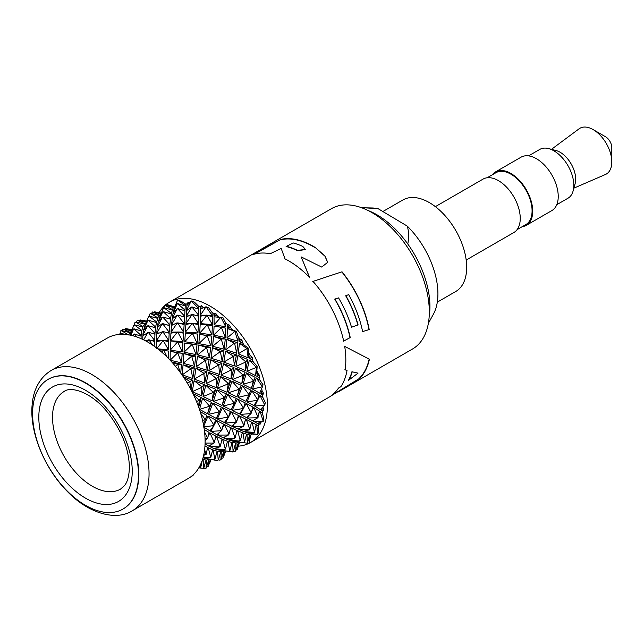 <?xml version="1.0" encoding="UTF-8"?>
<svg xmlns="http://www.w3.org/2000/svg" width="644" height="644" viewBox="0 0 644 644"><rect width="100%" height="100%" fill="white"/><g stroke="black" fill="none" stroke-linecap="round" stroke-linejoin="round"><path stroke-width="0.97" d="M249.478 435.223L250.693 434.974A74.865 43.22 -120 0 0 251.828 434M251.619 433.967L253.921 434.217M255.901 425.797L256.69 424.968L257.874 434.442L250.951 433.847L248.455 432.985M256.69 424.968L258.099 425.781A74.865 43.22 -120 0 0 258.848 424.259L257.874 423.688L258.397 423.116M258.824 413.48L260.144 411.508L263.235 421.409L257.334 423.382L253.229 421.104L254.106 419.985M260.144 411.508L262.237 412.941A74.865 43.22 -120 0 0 262.527 411.001L261.102 410.035L262.897 407.137L263.968 409.946L261.102 410.035M260.015 395.48L264.797 405.132L260.337 409.536L254.678 406.066L260.015 395.48L262.824 397.34A74.865 43.22 -120 0 0 262.623 395.102L260.74 393.878L262.068 390.731A74.865 43.22 -120 0 0 261.746 388.735M251.917 410.816L253.817 407.596L259.395 411.017L257.777 417.787L247.328 417.988L248.874 415.67M257.777 417.787L252.553 420.741L247.328 417.988M251.039 413.617L246.515 417.57L240.26 414.39L246.193 403.402L252.923 407.08L251.039 413.617L240.26 414.39M237.33 419.236L239.367 415.911L245.525 419.027L243.947 425.467L243.335 426.4L232.508 426.545L234.013 424.34M243.335 426.4L238.095 429.105L232.508 426.545M236.243 422.319L231.679 426.151L225.303 423.028L231.365 411.935L238.433 415.444L236.823 421.273L236.243 422.319L225.303 423.028M222.373 427.882L224.41 424.541L230.689 427.592L229.039 434.08L228.411 435.014L217.672 435.111L219.234 432.776M228.411 435.014L223.138 437.743L217.672 435.111M221.439 430.707L216.851 434.692L210.821 431.391L216.537 420.524L223.476 424.082L221.89 429.902L221.439 430.707L210.821 431.391M208.101 436.125L209.96 432.913L215.869 436.149L214.339 442.565L214.033 443.048L205.09 443.072M214.033 443.048L208.696 446.059L205.066 443.925M205.106 441.051L205.508 440.407M204.969 445.914L207.626 447.435L206.112 454.398L203.882 454.27M202.546 459.438L200.751 467.423L199.213 467.166M215.209 438.644L216.674 436.56L222.035 439.119L220.32 446.171L219.757 446.896L209.381 446.421L210.258 445.294M219.757 446.896L213.848 448.53L209.381 446.421M207.207 449.126L208.286 447.789L212.649 449.802L210.846 457.345L210.467 457.763L203.246 456.982M210.467 457.763L202.989 457.948M229.98 430.095L231.502 427.978L236.992 430.482L235.261 437.55L234.521 438.484L223.862 438.065L224.676 437.051M234.521 438.484L228.668 439.989L223.862 438.065M221.56 440.834L222.744 439.425L227.469 441.245L225.545 448.86L224.78 449.673L214.444 448.763L214.871 448.313M224.78 449.673L218.397 449.987L214.444 448.763M212.335 450.937L213.228 450.027L217.084 451.154L214.967 459.204L214.283 459.808L204.607 458.303M214.283 459.808L204.422 458.464M202.482 460.162L203.126 459.607L206.048 460.017L203.713 468.397L198.819 467.85M244.849 421.538L246.33 419.437L251.474 422.118L249.904 429.097L249.357 429.806L238.819 429.427L239.632 428.421M249.357 429.806L243.504 431.408L238.819 429.427M236.517 432.196L237.7 430.788L242.305 432.679L240.454 440.246L239.697 441.06L229.28 440.198L229.667 439.796M239.697 441.06L233.353 441.357L229.28 440.198M227.139 442.38L228.065 441.446L232.041 442.517L229.9 450.575L229.014 451.364L219.024 449.995M220.465 450.349L218.912 450.1M216.875 451.855L217.583 451.251L220.868 451.46L218.413 459.913L217.294 460.565L212.214 459.655M205.943 460.355L208.962 459.373L206.169 468.099L205.275 468.623L203.746 468.26M254.211 432.502L254.42 431.995L254.211 432.502L247.811 432.993L244.1 431.641L244.527 431.19M251.047 423.808L252.142 422.472L256.167 424.678L254.581 432.1M246.33 434.845L246.974 434.289L249.574 434.893L247.441 443.153L241.975 442.565M235.656 441.752L233.981 441.365M241.991 433.815L242.885 432.905L246.523 434.161L244.543 442.122L243.883 442.726L233.869 441.462M235.599 443.233L238.401 442.38L235.752 451.025L234.851 451.541L233.345 451.194M231.832 443.217L232.54 442.613L235.712 442.895L233.321 451.307L232.436 451.959L228.813 451.347M220.763 451.798L223.919 450.736L221.109 459.478L219.918 460.162L218.429 459.832M238.385 442.412L238.827 442.162M123.109 508.969A74.865 43.22 -120 0 0 123.246 508.889A74.865 43.22 -120 0 0 138.468 480.835A74.865 43.22 -120 0 0 138.758 474.62A74.865 43.22 -120 0 0 106.075 399.272A74.865 43.22 -120 0 0 48.381 379.219A74.865 43.22 -120 0 0 48.244 379.3M32.594 413.657A74.865 43.22 -120 0 0 65.269 488.997A74.865 43.22 -120 0 0 122.964 509.058A74.865 43.22 -120 0 0 138.468 474.781A74.865 43.22 -120 0 0 105.785 399.441A74.865 43.22 -120 0 0 48.099 379.38A74.865 43.22 -120 0 0 32.594 413.657M204.792 448.079A81.031 46.787 -120 0 0 172.479 362.781A81.031 46.787 -120 0 0 107.298 338.084L51.238 370.445A81.031 46.787 60 0 1 116.427 395.15A81.031 46.787 60 0 1 148.74 480.44A81.031 46.787 60 0 1 132.27 510.797L188.322 478.436A81.031 46.787 -120 0 0 204.792 448.079M204.261 429.516L209.067 432.398L207.682 438.113L205.05 438.306M256.32 377.972L262.454 386.722L259.733 393.243L252.512 389.057L256.32 377.972L259.814 380.024A74.865 43.22 -120 0 0 259.146 377.65L256.811 376.305L257.705 373.069A74.865 43.22 -120 0 0 256.867 370.686L255.579 375.629L246.894 371.234L249.309 360.173L253.414 362.186A74.865 43.22 -120 0 0 252.327 359.835L249.59 358.531L250.089 355.359A74.865 43.22 -120 0 0 248.858 353.057L248.157 357.879L238.191 353.814L239.447 343.3L244.06 345.039A74.865 43.22 -120 0 0 242.627 342.866L239.568 341.763L239.753 338.8A74.865 43.22 -120 0 0 238.208 336.74L237.974 341.215L227.018 337.979L227.413 328.496L232.395 329.744A74.865 43.22 -120 0 0 230.713 327.909L227.421 327.136L227.396 324.52A74.865 43.22 -120 0 0 225.633 322.845L225.722 326.766L214.114 324.809L214.033 316.784L222.985 317.75L225.633 322.845M218.646 316.92A74.865 43.22 -120 0 0 217.39 315.971L213.985 315.649L213.856 313.499A74.865 43.22 -120 0 0 212.005 312.324L212.23 315.52L207.44 315.278M205.46 315.222L200.373 315.206L200.212 308.951L206.016 306.777L208.648 307.727L212.005 312.324M202.522 307.937L200.171 308.098L200.059 306.488A74.865 43.22 -120 0 0 198.255 305.892L198.424 308.243L196.396 308.444M187.774 309.643L186.72 309.828L186.897 305.53L191.236 300.949L194.407 302.117L198.255 305.892M187.468 304.837L186.921 304.974L186.945 303.968A74.865 43.22 -120 0 0 185.303 303.976L185.239 305.425L184.289 305.691M174.194 308.991L174.516 307.808M175.128 306.222A74.865 43.22 -120 0 0 174.041 306.729L173.22 307.446M137.244 337.134L134.113 333.922L141.108 336.16L141.06 338.663M152.62 345.112L148.885 339.75L154.761 341.537L154.858 346.665M167.215 357.211L163.769 350.151L168.503 351.141L168.43 358.434M171.731 361.944L181.407 364.311L180.763 373.158M183.282 376.772L192.588 380.145L191.059 389.821M193.023 393.717L201.282 397.565L198.698 407.241M200.195 411.701L206.901 415.388L206 417.706M183.001 341.594L170.555 340.724L170.934 333.165L178.042 331.926L183.572 333.214L183.001 341.594L178.042 332.642L176.923 332.57L170.555 340.724M182.292 351.914L170.258 350.127L170.507 341.851L177.986 341.948L182.92 342.817L182.292 351.914L177.986 342.608L177.084 342.471L170.258 350.127M177.333 352.719L177.889 353.274L177.333 352.719L170.233 351.374L182.196 353.25L181.511 362.878L170.129 360.213L170.233 351.374L171.199 351.503M177.776 303.606L177.237 303.92L177.776 303.606L185.214 305.956L185.005 310.142L183.524 310.432M173.55 312.815L173.969 309.442L177.253 303.743M177.913 308.653L177.02 309.168L177.913 308.653L184.965 310.835L184.651 316.236L182.453 316.51M173.244 317.967L172.31 318.144L173.035 313.507L177.028 308.798M178.042 322.934L178.05 323.61L176.85 323.618L176.85 322.95L178.042 322.934L184.136 324.584L183.645 332.103L178.444 332.038M175.699 332.054L170.998 332.167L171.497 325.462L176.85 322.95M178.002 315.133L178.01 315.673L176.883 315.777L176.891 315.238L178.002 315.133L184.603 317.081L184.192 323.602L180.908 323.779M173.526 324.391L171.578 324.6L172.214 318.877L176.891 315.238M142.807 339.46L142.831 335.854L148.394 332.224L154.938 334.204L154.761 340.563L151.638 340.66M161.66 340.499L156.516 340.523L156.693 334.027L163.109 331.555L169.171 333.222L168.8 340.652L163.737 340.523M184.739 341.771L185.327 333.278L192.918 333.326L197.877 334.188L197.128 343.365L184.739 341.771L191.735 334.011L191.743 333.181M198.835 343.638L199.608 334.373L211.852 336.12L210.934 345.933L198.835 343.638L206.386 336.385L206.418 335.524L211.852 336.12M212.601 346.303L213.55 336.434L225.263 338.994L224.201 349.249L212.601 346.303L220.634 339.646L220.683 338.889L225.263 338.994M225.794 349.716L226.905 339.42L237.861 342.745L236.678 353.258L225.794 349.716L234.263 343.236L237.861 342.745M163.343 340.41L156.685 348.734L156.516 341.521L163.343 340.41L168.76 341.763L168.527 349.917L157.716 348.815M197.008 344.693L195.985 354.57L183.991 352.212L184.651 343.011L197.008 344.693L192.588 344.355L192.548 345.216L191.469 344.999L183.991 352.212M210.773 347.349L209.381 357.839L197.644 354.933L198.706 344.975L210.773 347.349L206.885 347.583L206.821 348.557L205.694 348.267L197.644 354.933M223.999 350.747L222.244 361.63L210.974 358.265L212.431 347.728L223.999 350.747L220.642 351.568L220.546 352.542L219.524 352.22L210.974 358.265M236.437 354.828L234.376 365.921L223.782 362.137L225.585 351.222L236.437 354.828L233.635 356.261L233.531 357.082L232.734 356.784L223.782 362.137M247.892 359.513L245.549 370.614L235.817 366.484L237.95 355.391L247.892 359.513L245.533 362.097L235.817 366.484M165.025 305.264L164.486 305.578L165.025 305.264L173.429 307.494L172.471 309.643L171.795 309.901M164.252 307.784L163.351 308.307L164.252 307.784L172.342 310.038L171.465 313.403L170.394 313.717M163.415 308.098L159.72 317.259M163.657 311.76L162.538 312.404L163.657 311.76L171.352 313.966L170.58 318.49L169.01 318.82M158.682 321.38L159.495 317.79L162.594 312.05M163.093 323.739L163.085 324.294L161.974 324.391L161.966 323.852L163.093 323.739L169.758 325.647L169.235 332.24L165.951 332.409M158.794 332.964L156.742 333.165L157.257 327.506L161.966 323.852M163.278 317.106L163.254 317.589L162.079 317.798L162.103 317.315L163.278 317.106L170.483 319.199L169.839 324.809L167.601 325.099M158.295 326.605L157.345 326.782L158.191 322.064L162.103 317.315M223.484 363.699L234.022 367.523L231.116 378.994L220.997 375.041L223.484 363.699L231.494 369.728L234.022 367.523M220.61 376.627L230.657 380.612L226.962 392.26L217.519 388.195L220.61 376.627L228.403 383.574L230.657 380.612M217.052 389.813L226.406 393.862L221.979 405.462L213.381 401.381L217.052 389.813L224.402 397.573L226.406 393.862M219.218 412.345L218.646 412.007L218.952 411.162L219.548 411.492L216.263 418.407L208.656 414.382L212.826 403.007L221.319 407.072L220.176 409.761M208.028 416L215.507 419.985L213.953 425.072L213.719 425.595L203.44 426.956L208.028 416L213.953 425.072M213.719 425.595L209.912 430.86L203.44 426.956M219.556 374.51L208.825 370.767L210.741 359.755L221.955 363.192L219.556 374.51L218.823 365.792L217.793 365.406L208.825 370.767M216.159 387.624L206.161 383.607L208.527 372.337L219.185 376.088L216.159 387.624L216.368 379.372L215.466 378.978L206.161 383.607M212.126 400.793L203.037 396.551L205.798 385.209L215.7 389.25L212.126 400.793L213.244 393.065L212.56 392.719L203.037 396.551M207.529 413.77L199.519 409.391L202.61 398.193L211.586 402.42L207.529 413.77L209.542 406.597L209.163 406.372L199.519 409.391M225.36 337.561L213.647 335.089L214.09 326.057L225.722 328.118L225.36 337.561L221.633 328.021L221.077 327.901L213.647 335.089M215.007 326.186L225.722 328.118M255.113 377.295L251.377 388.453L243.038 384.259L246.467 372.876L255.113 377.295L253.285 381.345L243.038 384.259M245.139 372.248L241.782 383.671L232.476 379.558L235.454 368.086L245.139 372.248L242.844 375.975L242.144 375.637L232.476 379.558M209.155 359.32L207.288 370.268L196.138 366.839L197.475 356.365L209.155 359.32L205.734 360.181L205.621 361.155L204.615 360.825L196.138 366.839M195.824 355.987L194.536 366.372L183.162 363.297L183.894 353.556L195.824 355.987L191.051 356.72L183.162 363.297M248.817 395.255L248.23 394.933L248.552 394.072L249.131 394.41L245.928 401.284L238.103 397.38L242.482 385.885L250.758 390.071L249.792 392.51M237.419 398.99L245.171 402.862L243.561 407.982L243.086 408.988L242.442 408.626L232.146 410.381L237.419 398.99L243.561 407.982M243.086 408.988L239.318 413.923L232.146 410.381M236.936 396.825L228.218 392.816L232.001 381.184L241.242 385.297L236.936 396.825L238.98 390.014L238.191 389.612L228.218 392.816M234.054 403.973L233.289 403.555L233.716 402.444L234.488 402.862L231.099 409.874L223.146 406.018L227.646 394.418L236.276 398.435L235.116 401.164M228.169 417.61L224.362 422.553L217.31 418.946L222.47 407.62L230.327 411.427L228.644 416.588L228.169 417.61L227.533 417.231L217.31 418.946M257.463 400.343L253.768 405.543L246.966 401.824L251.876 390.683L259.033 394.861L257.463 400.343L246.966 401.824M206.998 371.821L204.712 383.043L194.343 379.131L195.929 368.344L206.998 371.821L204.051 373.343L203.931 374.172L203.15 373.858L194.343 379.131M194.343 367.877L192.822 378.575L182.268 374.84L183.049 364.737L194.343 367.877L191.035 368.666L182.268 374.84M192.121 306.979L191.582 307.293L192.121 306.979L198.465 309.08L198.61 315.246L195.47 315.359M188.442 315.842L186.398 316.043L186.688 310.537L191.566 307.019M197.958 332.964L185.4 332.159L185.891 324.528L191.84 323.24L198.416 324.64L197.958 332.964L192.967 324.029L191.84 323.956L185.4 332.159M192.693 314.473L192.717 314.988L191.791 314.997L191.783 314.481L192.693 314.473L198.61 316.22L198.457 323.529L193.345 323.425M190.664 323.425L185.955 323.529L186.349 316.904L191.783 314.481M194.094 380.709L204.365 384.645L201.701 395.931L192.29 391.616L194.094 380.709L201.886 386.819L204.365 384.645M212.359 325.824L211.948 334.791L199.696 333.133L200.163 324.729L206.668 324.737L212.359 325.824M212.279 316.639L212.383 324.6L200.212 323.602L200.373 316.204L206.523 315.109L212.279 316.639M130.144 332.352L122.907 329.084L132.157 330.879L129.694 332.578M120.758 330.823L121.297 330.509L129.911 332.626L128.623 334.961L121.249 330.589L119.623 334.381M146.051 322.861L144.514 324.021M135.997 322.024L134.878 322.676L135.997 322.024L144.731 324.069L142.34 326.911M134.049 328.851L133.509 329.164L134.049 328.851L141.688 331.088L141.149 335.46L139.676 335.749M130.032 335.097L133.501 328.995M134.668 324.866L133.775 325.381L134.668 324.866L142.896 327.039L141.809 330.525L140.738 330.839M130.346 334.308L133.815 325.18M159.801 315.23L152.507 311.994L161.596 313.878L159.35 315.455M150.905 313.419L149.786 314.063L150.905 313.419L159.567 315.496L157.297 318.273M149.609 316.236L148.418 316.928L149.609 316.236L157.852 318.402L156.653 321.968L155.558 322.298M148.152 317.564L144.755 325.92M148.337 325.727L147.436 326.25L148.337 325.727L155.526 327.836L154.995 333.359L152.805 333.624M143.934 334.952L142.863 335.146L143.379 330.63L147.428 325.888M148.748 320.366L147.629 321.01L148.748 320.366L156.508 322.531L155.623 327.128L154.053 327.45M143.894 329.937L144.538 326.428L147.669 320.664M203.407 424.356L205.339 419.703L202.554 420.315M200.654 413.198L205.339 419.703L206.901 415.388M198.569 406.871L199.254 400.407L196.501 401.494M193.45 394.619L199.254 400.407L201.282 397.565M190.721 389.193L189.835 381.546L187.275 383.083M183.645 377.32L189.835 381.546L192.588 380.145M180.127 372.288L177.736 364.399L175.49 366.315M171.932 362.178L177.736 364.399L181.407 364.311M159.02 349.853L163.769 350.151L161.926 352.292M145.584 340.861L148.885 339.75L147.5 341.924M132.294 335.613L134.113 333.922L133.195 335.846M122.231 334.292L120.444 333.069L119.993 334.357M119.824 334.373L120.444 333.069L124.847 334.389M159.084 312.718A81.031 46.787 60 0 1 164.325 306.069M165.162 305.304A81.031 46.787 60 0 1 165.806 304.749M166.313 304.338A81.031 46.787 60 0 1 169.573 302.125A81.031 46.787 60 0 1 234.762 326.83A81.031 46.787 60 0 1 267.075 412.12A81.031 46.787 60 0 1 250.605 442.476A81.031 46.787 60 0 1 249.083 443.289M249.027 443.322A81.031 46.787 60 0 1 238.28 446.179M262.623 395.102L263.597 393.412L262.068 390.731M252.512 389.057L262.454 386.722L263.034 384.758L259.814 380.024M259.146 377.65L259.58 375.436L257.705 373.069M256.867 370.686L257.173 366.17L253.414 362.186M252.327 359.835L252.19 357.243L250.089 355.359M248.858 353.057L248.101 347.993L244.06 345.039M242.627 342.866L241.935 340.08L239.753 338.8M238.208 336.74L236.437 331.483L232.395 329.744M230.713 327.909L229.506 325.115L227.396 324.52M217.39 315.971L215.756 313.362L213.856 313.499M203.568 307.872L201.612 305.626L200.059 306.488M188.958 303.155L188.056 302.439L186.945 303.968M185.303 303.976L181.238 301.279L177.575 300.088L174.097 309.023M174.041 306.729L165.943 304.242L165.621 305.433M249.888 434.933L249.083 443.338L250.693 434.974M248.278 433.146L257.874 434.442L258.614 430.747L258.099 425.781M258.848 424.259L260.667 423.921L260.393 422.512M253.229 421.104L263.235 421.409L263.782 418.189L262.237 412.941M262.527 411.001L263.968 409.946M254.678 406.066L264.797 405.132L265.288 402.5L262.824 397.34M250.605 442.476L328.867 397.292A81.031 46.787 -120 0 0 338.502 388.074L340.869 386.706A81.031 46.787 -120 0 0 347.027 370.501L345.152 369.833A81.031 46.787 -120 0 0 345.514 366.83A81.031 46.787 -120 0 0 344.701 346.383L369.415 359.239A81.031 46.787 60 0 1 359.964 378.133L330.605 396.205M338.108 391.963L412.538 348.992A81.031 46.787 -120 0 0 429.001 318.627A81.031 46.787 -120 0 0 396.688 233.337A81.031 46.787 -120 0 0 331.507 208.64L169.573 302.125M301.207 256.916L309.635 277.451C301.714 269.337 293.511 263.154 285.026 258.896L281.178 248.423L270.279 253.72A81.031 46.787 -120 0 0 253.156 254.533L280.84 239.383A81.031 46.787 60 0 1 315.182 247.441L324.987 255.982L327.683 262.317L321.71 267.067L301.207 256.916L309.675 277.814M362.604 331.571A81.031 46.787 -120 0 0 348.678 294.638L345.884 295.709A81.031 46.787 60 0 1 358.088 324.898L351.535 327.249C348.525 317.218 344.202 307.438 338.567 297.898L334.928 299.049C342.326 311.64 347.43 324.479 350.239 337.553L343.663 341.095A81.031 46.787 -120 0 0 312.984 281.396L342.02 271.792A81.031 46.787 60 0 1 369.197 329.575L362.604 331.571M359.964 378.133L335.822 392.872M344.918 369.6L347.027 370.501M359.722 377.891A80.677 46.577 -120 0 0 369.149 359.135M348.42 380.387A80.677 46.577 -120 0 0 351.922 371.749L358.016 373.142L348.42 380.387M351.922 371.749L358.016 373.142M352.163 371.974A81.031 46.787 60 0 1 348.662 380.62M429.178 316.381A74.865 43.22 -120 0 0 407.789 243.987A74.865 43.22 -120 0 0 377.923 215.354A74.865 43.22 -120 0 0 368.07 210.532M428.373 323.32L433.356 314.272A65.012 37.537 -120 0 0 407.282 226.124L378.141 208.704A65.012 37.537 -120 0 0 371.982 207.972L361.703 207.779M407.789 243.987C409.012 237.394 408.843 231.446 407.282 226.124M378.141 208.704L364.625 207.819M437.3 302.149L455.743 291.499A52.848 30.509 -120 0 0 466.683 267.308A52.848 30.509 -120 0 0 443.619 214.122A52.848 30.509 -120 0 0 402.894 199.97L382.866 211.53M466.192 260.039L513.864 232.516A30.823 17.799 -120 0 0 520.247 218.405A30.823 17.799 -120 0 0 506.788 187.38A30.823 17.799 -120 0 0 483.032 179.121L435.368 206.644M517.084 229.642L525.882 224.563A29.946 17.291 -120 0 0 530.471 200.566A29.946 17.291 -120 0 0 510.909 174.178A29.946 17.291 -120 0 0 495.936 172.697L487.138 177.776M492.274 174.806A30.823 17.799 60 0 1 495.494 171.932A30.823 17.799 60 0 1 519.249 180.191A30.823 17.799 60 0 1 532.701 211.216A30.823 17.799 60 0 1 526.317 225.328A30.823 17.799 60 0 1 522.22 226.68M526.317 225.328L551.852 210.588A30.823 17.799 -120 0 0 558.235 196.468A30.823 17.799 -120 0 0 544.784 165.452A30.823 17.799 -120 0 0 521.028 157.192L495.494 171.932M556.778 204.687L567.968 198.231A28.183 16.269 -120 0 0 573.096 191.002A28.183 16.269 -120 0 0 573.812 185.327A28.183 16.269 -120 0 0 548.608 148.579A28.183 16.269 -120 0 0 539.785 149.408L528.595 155.872M548.608 148.579L555.989 150.511A22.017 12.711 60 0 1 575.68 179.209A22.017 12.711 -120 0 1 575.124 183.645L573.096 191.002M573.885 188.145L605.416 174.508A26.42 15.255 -120 0 0 611.8 161.95A26.42 15.255 60 0 0 593.116 129.589A26.42 15.255 60 0 0 579.053 128.84L551.473 149.328M611.8 161.95L611.8 147.573A8.807 5.088 -120 0 0 605.569 136.786L593.116 129.589M315.182 247.441L324.938 256.183L327.707 262.486M254.646 254.082L280.84 239.383M315.222 247.755A80.677 46.577 -120 0 0 280.881 239.729M305.441 249.598L297.592 250.685A80.677 46.577 -120 0 0 286.113 246.547L293.125 242.941A81.031 46.787 -120 0 1 302.793 246.443L305.433 249.445L297.552 250.379A81.031 46.787 60 0 0 286.081 246.233M358.088 324.898L357.879 324.97A80.677 46.577 -120 0 0 345.691 295.773L348.678 294.638M357.879 324.97L351.334 327.321M350.239 337.553L350.03 337.633C347.237 324.552 342.133 311.712 334.735 299.114L334.928 299.049M350.03 337.633L343.453 341.175M312.775 281.468L342.02 271.792M368.98 329.639A80.677 46.577 -120 0 0 341.811 271.865M263.597 393.412L260.74 393.878M259.58 375.436L256.811 376.305M255.579 375.629L256.376 367.426L257.173 366.17M249.309 360.173L256.376 367.426L246.894 371.234M252.19 357.243L249.59 358.531M248.157 357.879L246.958 348.565L248.101 347.993M239.447 343.3L246.958 348.565L238.191 353.814M241.935 340.08L239.568 341.763M237.974 341.215L234.859 331.427L236.437 331.483M227.413 328.496L234.859 331.427L227.018 337.979M229.506 325.115L227.421 327.136M225.722 326.766L220.892 317.178L214.114 324.809M215.756 313.362L213.985 315.649M212.23 315.52L206.016 306.777L200.373 315.206M201.612 305.626L200.171 308.098M198.424 308.243L191.236 300.949L186.72 309.828M188.056 302.439L186.921 304.974M185.239 305.425L177.575 300.088L175.748 304.523M173.582 307.269L165.943 304.242M239.673 442.283L238.924 444.247M249.083 443.338L247.489 442.951M260.667 423.921L257.874 423.688M253.817 407.596L258.067 417.32M257.528 417.634L257.833 417.151M250.572 413.343L251.015 412.53L251.466 412.82M246.193 403.402L251.015 412.53M239.367 415.911L243.947 425.467M242.828 426.119L243.448 425.177M235.632 421.965L236.211 420.918L236.823 421.273M231.365 411.935L236.211 420.918M224.41 424.541L229.039 434.08M227.92 434.724L228.531 433.79M220.989 430.417L221.415 429.62L221.89 429.902M216.537 420.524L221.415 429.62M209.96 432.913L214.339 442.565M213.8 442.879L214.09 442.404M205.106 440.794L207.682 438.113L204.575 431.995M178.042 331.926L178.042 332.642M176.923 332.57L176.915 331.861M177.986 341.948L177.986 342.608M177.084 342.471L177.076 341.827M177.889 352.84L182.196 353.25M181.511 362.878L177.889 353.274M177.35 353.145L170.129 360.213M185.005 310.142L177.784 303.775M177.237 303.92L173.147 312.928M184.651 316.236L177.921 309.015M177.02 309.168L172.31 318.144M183.645 332.103L178.05 323.61M176.85 323.618L170.998 332.167M184.192 323.602L178.01 315.673M176.883 315.777L171.578 324.6M154.761 340.563L148.402 332.505L147.854 332.537L143.644 339.871M168.8 340.652L163.117 332.079L162.208 332.079L156.516 340.523M162.208 332.079L162.183 331.563M163.109 331.555L163.117 332.079M197.128 343.365L192.902 334.172L191.735 334.011M192.918 333.326L192.902 334.172M210.934 345.933L207.473 336.603L206.386 336.385M206.418 335.524L200.026 334.421M207.497 335.741L207.473 336.603M224.201 349.249L221.496 339.879L220.634 339.646M213.55 336.434L220.683 338.889M221.528 339.122L221.496 339.879M236.678 353.258L234.738 343.912L234.223 343.735M226.905 339.42L234.263 343.236M234.762 343.421L234.738 343.912M168.527 349.917L163.359 340.773M184.651 343.011L192.588 344.355M195.985 354.57L192.548 345.216M191.469 344.999L191.493 344.146M198.706 344.975L206.885 347.583M209.381 357.839L206.821 348.557M205.694 348.267L205.766 347.293M212.431 347.728L220.642 351.568M222.244 361.63L220.546 352.542M219.524 352.22L219.628 351.246M225.585 351.222L233.635 356.261M234.376 365.921L233.531 357.082M232.734 356.784L232.854 355.955M237.95 355.391L245.614 361.574M245.549 370.614L245.533 362.097M245.074 361.888L245.163 361.356M172.471 309.643L164.993 305.337M164.486 305.578L163.689 307.993M171.465 313.403L164.212 307.993M163.351 308.307L159.68 317.347M170.58 318.49L163.624 312.115M162.538 312.404L158.327 321.485M169.235 332.24L163.085 324.294M161.974 324.391L156.742 333.165M169.839 324.809L163.254 317.589M162.079 317.798L157.345 326.782M231.494 369.728L231.293 370.759L230.375 370.372L220.997 375.041M230.375 370.372L230.584 369.334M231.116 378.994L231.293 370.759M228.403 383.574L228.113 384.693L227.203 384.267L217.519 388.195M227.203 384.267L227.485 383.148M226.962 392.26L228.113 384.693M224.402 397.573L224.064 398.628L223.283 398.217L213.381 401.381M223.283 398.217L223.605 397.171M221.979 405.462L224.064 398.628M218.646 412.007L208.656 414.382M212.826 403.007L218.952 411.162M219.548 411.492L221.319 407.072M213.406 425.386L213.623 424.871M217.793 365.406L217.954 364.335L218.992 364.713L221.955 363.192M218.992 364.713L218.823 365.792M210.741 359.755L217.954 364.335M215.466 378.978L215.66 377.948L216.585 378.334L219.185 376.088M216.585 378.334L216.368 379.372M208.527 372.337L215.66 377.948M212.56 392.719L212.762 391.866L213.462 392.196L215.7 389.25M213.462 392.196L213.244 393.065M205.798 385.209L212.762 391.866M209.163 406.372L211.586 402.42M209.703 406.058L209.542 406.597M202.61 398.193L209.3 405.841M221.617 327.587L221.633 328.021M221.077 327.901L221.085 327.458M246.467 372.876L253.43 380.813M251.377 388.453L253.285 381.345M252.891 381.127L253.044 380.588M235.454 368.086L243.046 375.122M241.782 383.671L242.844 375.975M242.144 375.637L242.361 374.776M197.475 356.365L205.734 360.181M207.288 370.268L205.621 361.155M204.615 360.825L204.703 359.859M183.894 353.556L191.952 356.204M194.536 366.372L191.904 356.961M191.051 356.72L191.083 355.971M248.23 394.933L238.103 397.38M242.482 385.885L248.552 394.072M249.131 394.41L250.758 390.071M242.442 408.626L242.909 407.604M238.191 389.612L238.522 388.557L239.31 388.968L241.242 385.297M239.31 388.968L238.98 390.014M232.001 381.184L238.522 388.557M234.488 402.862L236.276 398.435M233.289 403.555L223.146 406.018M227.646 394.418L233.716 402.444M227.533 417.231L227.992 416.217L228.644 416.588M222.47 407.62L227.992 416.217M251.876 390.683L257.681 399.827M257.133 400.141L257.367 399.618M195.929 368.344L204.051 373.343M204.712 383.043L203.931 374.172M203.15 373.858L203.254 373.037M183.049 364.737L191.035 368.666M192.822 378.575L190.994 369.165M190.495 368.98L190.519 368.489M198.61 315.246L192.154 307.244M191.582 307.293L186.398 316.043M192.959 323.312L192.967 324.029M191.84 323.956L191.84 323.24M198.457 323.529L192.717 314.988M191.791 314.997L185.955 323.529M201.886 386.819L201.789 387.35L192.29 391.616M201.347 387.133L201.419 386.609M201.701 395.931L201.789 387.35M207.569 324.874L207.577 325.518L206.668 325.389L199.696 333.133M206.668 325.389L206.668 324.737M211.948 334.791L207.577 325.518M207.078 315.158L200.212 323.602M212.383 324.6L207.102 315.52M132.125 329.551L129.082 329.213M132.068 329.696L125.701 328.609L124.558 329.366M132.495 330.734L125.467 328.601M122.907 329.084L121.829 330.662M146.8 321.026L145.689 320.913M146.776 321.09L140.392 319.988L139.466 320.736M146.502 321.767L140.392 319.988M147.114 322.242L137.985 320.398L136.794 321.09L136.48 322.153M144.989 323.787L137.8 320.479M134.878 322.676L134.065 325.091M143.089 326.613L135.868 322.201M133.509 329.164L130.877 335.274M141.149 335.46L134.041 329.028M133.775 325.381L130.241 334.341M141.809 330.525L134.612 325.083M161.877 313.773L154.641 311.825L161.443 313.153M154.641 311.825L154.157 312.308M152.507 311.994L151.412 313.556M149.786 314.063L148.965 316.478M158.046 317.975L150.793 313.588M148.418 316.928L144.723 325.985M148.184 317.476L148.498 316.655M156.653 321.968L149.529 316.518M147.436 326.25L142.863 335.146M154.995 333.359L148.329 326.097M147.629 321.01L143.491 330.05M155.623 327.128L148.7 320.728M204.615 449.689L206.112 454.398L203.641 455.389M200.437 464.815L200.751 467.423L199.077 467.407M192.009 475.876L191.582 476.23M191.96 476.327L192.105 475.803M219.427 446.695L220.32 446.171M216.674 436.56L219.974 445.978M210.306 457.659L210.846 457.345M208.286 447.789L210.677 457.248M234.07 438.242L234.802 437.3L235.261 437.55M231.502 427.978L234.802 437.3M224.426 449.504L225.545 448.86M222.744 439.425L225.183 448.691M214.066 459.719L214.967 459.204M213.228 450.027L214.726 459.124M203.174 468.711L203.713 468.397M203.126 459.607L203.609 468.389M249.003 429.612L249.904 429.097M246.33 419.437L249.574 428.888M239.343 440.89L240.454 440.246M237.7 430.788L240.099 440.077M228.709 451.267L229.9 450.575M228.065 441.446L229.586 450.478M220.473 450.349L229.014 451.364M217.294 460.565L218.413 459.913M217.583 451.251L218.171 459.905M205.275 468.623L206.169 468.099M206.434 460.001L206.032 468.156M193.482 474.58L192.741 475.256M193.361 475.063L193.578 474.491M254.034 432.406L244.1 431.641M252.142 422.472L254.42 431.995M246.974 434.289L247.441 443.153M246.902 443.466L247.352 443.128M242.885 432.905L244.543 442.122M236.066 449.906L237.113 449.81L239.608 442.267L243.883 442.726M243.649 442.645L244.326 442.034M234.851 451.541L235.752 451.025M236.098 442.879L235.632 451.066M224.241 450.583L222.904 458.053L221.423 458.407M222.904 458.053L225.44 450.969M208.294 464.324L209.397 463.905L211.103 459.534M210.942 459.518L209.719 463.092M232.202 451.951L233.321 451.307M232.54 442.613L233.096 451.291M219.918 460.162L221.109 459.478M221.278 451.428L220.924 459.55M206.491 467.013L208.117 466.498L210.612 459.478M209.284 459.212L207.988 466.667M238.666 442.251L237.113 449.81M225.714 451.009L224.088 455.38L223.227 455.702M132.237 471.183A66.058 38.141 60 0 1 85.531 498.158A66.058 38.141 60 0 1 38.817 417.248A66.058 38.141 60 0 1 85.531 390.28A66.058 38.141 60 0 1 132.237 471.183M120.565 489.078A56.366 32.546 60 0 1 77.127 473.976A56.366 32.546 60 0 1 52.518 417.248A56.366 32.546 60 0 1 64.199 391.447C70.381 386.183 90.796 391.463 107.266 411.975C121.515 430.168 128.897 448.586 129.404 467.23C129.146 475.932 127.488 482.074 124.429 485.665L120.565 489.078M51.238 370.445C38.205 378.342 33.15 392.325 32.2 404.295C29.221 431.73 44.541 468.872 67.709 491.823C89.105 513.993 116.411 521.004 132.27 510.797M336.933 392.228L332.465 394.812M175.756 304.507L174.516 307.824M239.632 442.275L235.64 441.752M224.941 453.207L225.778 451.017"/></g></svg>
